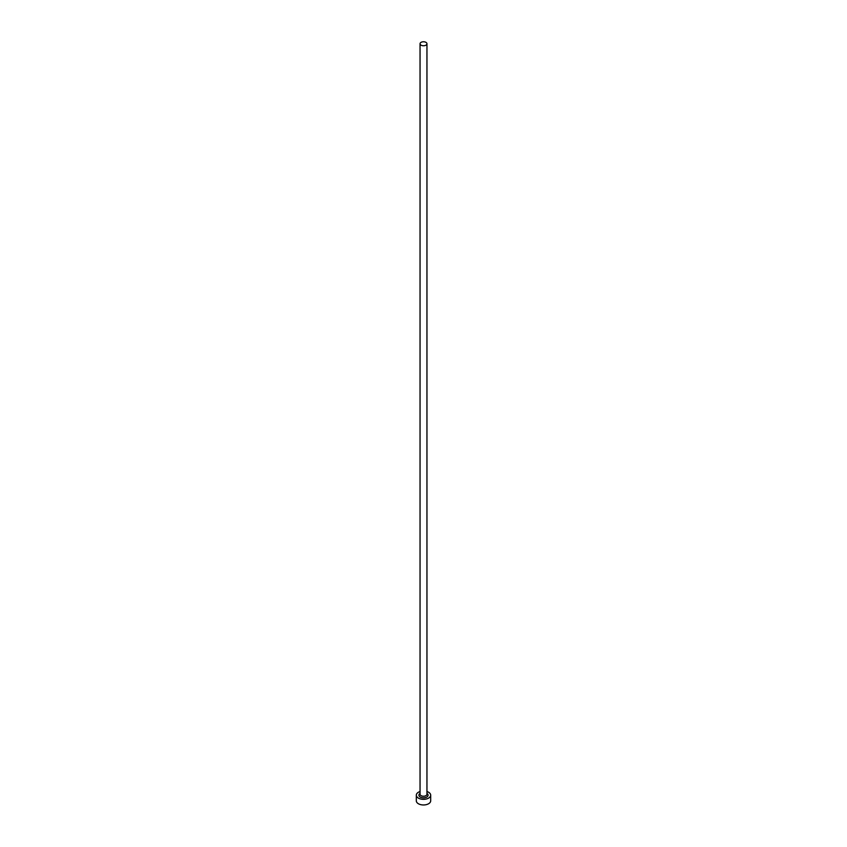 <?xml version="1.0" encoding="UTF-8"?>
<svg xmlns="http://www.w3.org/2000/svg" width="847" height="847" viewBox="0 0 847 847"><rect width="100%" height="100%" fill="white"/><g stroke="black" fill="none" stroke-linecap="round" stroke-linejoin="round"><path stroke-width="1.27" d="M421.065 45.166A3.452 1.99 0 0 0 424.823 45.6A3.452 1.99 0 0 0 426.952 43.758A3.452 1.99 0 0 0 425.935 42.35A3.452 1.99 0 0 0 422.177 41.916A3.452 1.99 0 0 0 420.048 43.758A3.452 1.99 0 0 0 421.065 45.166M420.048 791.543A7.189 4.15 0 0 0 416.311 795.174A7.189 4.15 0 0 0 418.418 798.118A7.189 4.15 0 0 0 426.253 799.017A7.189 4.15 0 0 0 430.689 795.174A7.189 4.15 0 0 0 428.582 792.241A7.189 4.15 0 0 0 426.952 791.543M416.311 795.174L416.311 800.817A7.189 4.15 0 0 0 418.418 803.75A7.189 4.15 0 0 0 426.253 804.65A7.189 4.15 0 0 0 430.689 800.817L430.689 795.174M426.952 793.427A4.606 2.657 180 0 1 426.655 797.112A4.606 2.657 180 0 1 420.25 797.059A4.606 2.657 180 0 1 420.048 793.427M420.048 43.758L420.048 794.242A3.452 1.99 0 0 0 421.065 795.651A3.452 1.99 0 0 0 424.823 796.085A3.452 1.99 0 0 0 426.952 794.242L426.952 43.758"/></g></svg>

